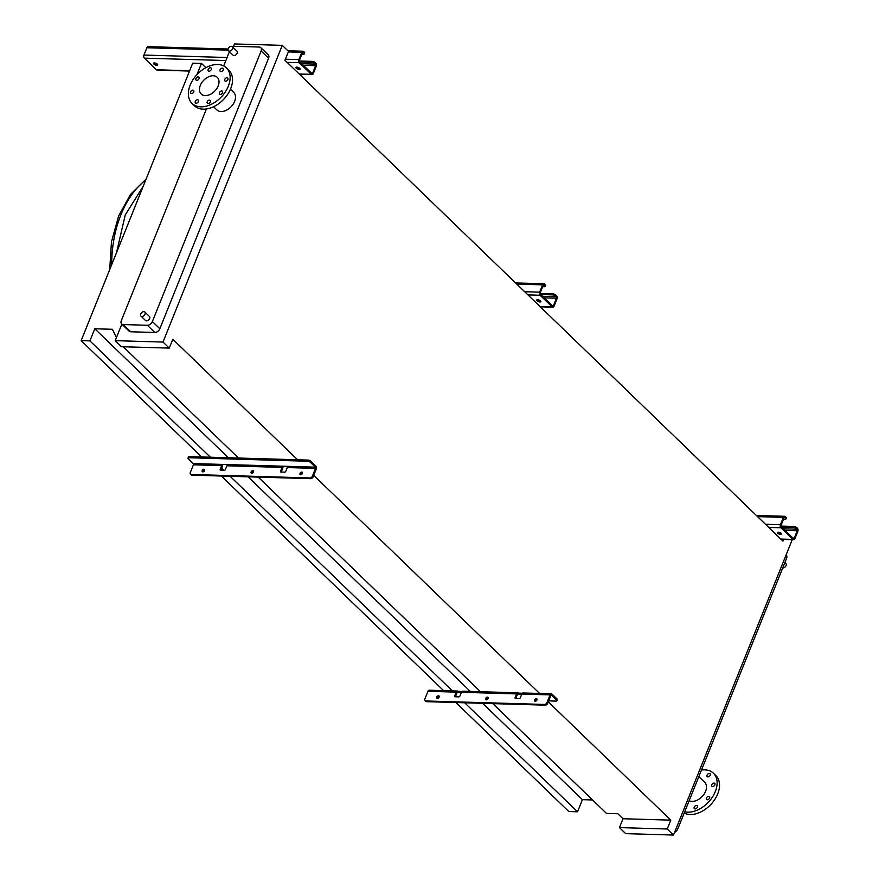 <?xml version="1.0" encoding="UTF-8"?>
<svg xmlns="http://www.w3.org/2000/svg" width="879" height="879" viewBox="0 0 879 879"><rect width="100%" height="100%" fill="white"/><g stroke="black" fill="none" stroke-linecap="round" stroke-linejoin="round"><path stroke-width="1.32" d="M780.827 534.542A2.252 0.868 -158.1 0 0 781.706 534.223A2.252 0.868 -158.1 0 0 780.739 532.971A2.252 0.868 -158.1 0 0 778.42 532.224A2.252 0.868 -158.1 0 0 777.541 532.542A2.252 0.868 -158.1 0 0 778.508 533.795A2.252 0.868 -158.1 0 0 780.827 534.542M781.497 533.575A2.252 0.868 21.9 0 1 781.211 533.586A2.252 0.868 21.9 0 1 778.146 532.224M785.947 518.951A2.252 0.868 -158.1 0 0 785.595 518.17L784.991 517.588A1.121 0.714 91.7 0 0 784.002 517.962L781.057 525.279A1.121 0.714 91.7 0 0 781.277 526.818L793.319 538.442A1.121 0.714 91.7 0 0 794.308 538.069L797.242 530.751A1.121 0.714 91.7 0 0 797.033 529.213L796.429 528.631A2.252 0.868 -158.1 0 0 793.484 527.411L793.88 526.455A2.252 0.868 21.9 0 1 796.813 527.664L797.418 528.246A2.252 1.428 -88.3 0 1 797.846 531.334L794.902 538.651A2.252 1.428 -88.3 0 1 793.638 539.728A2.252 1.428 -88.3 0 1 792.924 539.409L780.893 527.785A2.252 1.428 -88.3 0 1 780.453 524.697L783.398 517.379A2.252 1.428 -88.3 0 1 784.672 516.303A2.252 1.428 -88.3 0 1 785.376 516.621L785.98 517.204A2.252 0.868 21.9 0 1 786.331 517.995L785.947 518.951A2.252 0.868 -158.1 0 1 785.057 519.28L783.486 519.236M793.88 526.455L780.959 526.071M793.484 527.411L781.53 527.059M487.395 697.135A1.571 1.055 134 0 1 486.318 699.827A1.571 1.055 134 0 1 487.395 697.135M488.175 697.827A1.571 1.055 -46 0 0 486.252 699.827M536.311 698.574A1.571 1.055 134 0 1 535.234 701.266A1.571 1.055 134 0 1 536.311 698.574M537.091 699.266A1.571 1.055 -46 0 0 535.168 701.255M438.478 695.696A1.571 1.055 134 0 1 437.401 698.387A1.571 1.055 134 0 1 438.478 695.696M439.258 696.399A1.571 1.055 -46 0 0 437.335 698.387M548.672 700.882L555.935 701.101A2.252 0.868 -158.1 0 0 556.825 700.772A2.252 0.868 -158.1 0 0 556.473 699.992L551.594 695.278A0.901 0.571 91.7 0 0 550.803 695.586L547.705 703.277A2.252 1.505 134 0 1 545.2 705.156L544.475 704.453A2.252 1.505 -46 0 0 546.991 702.585L550.078 694.882A2.252 1.428 -88.3 0 1 551.353 693.806L523.071 692.971A2.252 1.428 91.7 0 0 521.807 694.058L520.335 697.706A1.121 0.747 134 0 1 519.082 698.651L515.61 698.541A1.121 0.747 134 0 1 515.127 697.552L516.599 693.905A2.252 1.428 -88.3 0 1 517.874 692.817A2.252 1.428 -88.3 0 1 518.577 693.135L522.346 693.245M551.353 693.806A2.252 1.428 -88.3 0 1 552.056 694.124L556.934 698.838A2.252 0.868 21.9 0 1 557.286 699.618L556.825 700.772M517.874 692.817L462.706 691.191A2.252 1.428 91.7 0 0 461.442 692.278L459.97 695.937A1.121 0.747 134 0 1 458.717 696.871L455.245 696.772A1.121 0.747 134 0 1 454.773 695.783L456.234 692.125A2.252 1.428 -88.3 0 1 457.509 691.037A2.252 1.428 -88.3 0 1 458.212 691.366L461.98 691.476M544.475 704.453L425.832 700.97A2.252 1.505 -46 0 1 425.04 700.662A2.252 1.505 -46 0 1 424.865 698.992L427.963 691.301A2.252 1.428 -88.3 0 1 429.238 690.213L457.509 691.037M521.665 694.399L518.116 694.289A0.901 0.571 91.7 0 0 517.324 694.597L515.852 698.256A1.121 0.747 -46 0 0 515.775 698.552M461.299 692.619L457.75 692.52A0.901 0.571 91.7 0 0 456.959 692.828L455.487 696.476A1.121 0.747 -46 0 0 455.41 696.772M536.629 700.53L535.322 700.497M487.713 699.091L486.406 699.058M438.797 697.651L437.489 697.618M545.2 705.156L426.557 701.662A2.252 1.505 134 0 1 425.766 701.354L425.04 700.662M457.179 692.498L458.212 691.366M517.544 694.278L518.577 693.135M540.025 302.002A2.252 0.868 -158.1 0 0 540.904 301.684A2.252 0.868 -158.1 0 0 539.937 300.431A2.252 0.868 -158.1 0 0 537.618 299.684A2.252 0.868 -158.1 0 0 536.728 300.003A2.252 0.868 -158.1 0 0 537.695 301.255A2.252 0.868 -158.1 0 0 540.025 302.002M540.684 301.036A2.252 0.868 21.9 0 1 540.409 301.047A2.252 0.868 21.9 0 1 537.333 299.684M545.134 286.411A2.252 0.868 -158.1 0 0 544.782 285.62L544.178 285.049A1.121 0.714 91.7 0 0 543.189 285.422L540.255 292.74A1.121 0.714 91.7 0 0 540.464 294.278L552.506 305.903A1.121 0.714 91.7 0 0 553.495 305.529L556.44 298.212A1.121 0.714 91.7 0 0 556.22 296.673L555.616 296.091A2.252 0.868 -158.1 0 0 552.682 294.872L553.067 293.916A2.252 0.868 21.9 0 1 556.011 295.124L556.605 295.707A2.252 1.428 -88.3 0 1 557.044 298.794L554.1 306.112A2.252 1.428 -88.3 0 1 552.825 307.189A2.252 1.428 -88.3 0 1 552.122 306.87L540.08 295.245A2.252 1.428 -88.3 0 1 539.651 292.158L542.596 284.84A2.252 1.428 -88.3 0 1 543.859 283.763A2.252 1.428 -88.3 0 1 544.573 284.082L545.167 284.664A2.252 0.868 21.9 0 1 545.518 285.455L545.134 286.411A2.252 0.868 -158.1 0 1 544.255 286.741L542.684 286.686M553.067 293.916L540.145 293.531M552.682 294.872L540.728 294.52M156.803 65.277A2.252 0.868 -158.1 0 0 157.682 64.958A2.252 0.868 -158.1 0 0 156.715 63.706A2.252 0.868 -158.1 0 0 154.396 62.947A2.252 0.868 -158.1 0 0 153.506 63.277A2.252 0.868 -158.1 0 0 154.473 64.53A2.252 0.868 -158.1 0 0 156.803 65.277M157.462 64.31A2.252 0.868 21.9 0 1 157.187 64.31A2.252 0.868 21.9 0 1 154.111 62.958M299.212 69.463A2.252 0.868 -158.1 0 0 300.102 69.144A2.252 0.868 -158.1 0 0 299.135 67.892A2.252 0.868 -158.1 0 0 296.805 67.134A2.252 0.868 -158.1 0 0 295.926 67.463A2.252 0.868 -158.1 0 0 296.893 68.716A2.252 0.868 -158.1 0 0 299.212 69.463M299.882 68.496A2.252 0.868 21.9 0 1 299.607 68.507A2.252 0.868 21.9 0 1 296.531 67.145M304.332 53.872A2.252 0.868 -158.1 0 0 303.98 53.081L303.376 52.509A1.121 0.714 91.7 0 0 302.387 52.883L299.453 60.201A1.121 0.714 91.7 0 0 299.662 61.739L311.704 73.364A1.121 0.714 91.7 0 0 312.693 72.99L315.627 65.672A1.121 0.714 91.7 0 0 315.418 64.134L314.814 63.552A2.252 0.868 -158.1 0 0 311.88 62.332L312.265 61.376A2.252 0.868 21.9 0 1 315.198 62.585L315.803 63.167A2.252 1.428 -88.3 0 1 316.231 66.255L313.298 73.572A2.252 1.428 -88.3 0 1 312.023 74.649A2.252 1.428 -88.3 0 1 311.32 74.33L299.278 62.706A2.252 1.428 -88.3 0 1 298.849 59.618L301.783 52.3A2.252 1.428 -88.3 0 1 303.057 51.224A2.252 1.428 -88.3 0 1 303.76 51.542L304.365 52.125A2.252 0.868 21.9 0 1 304.716 52.916L304.332 53.872A2.252 0.868 -158.1 0 1 303.453 54.201L301.882 54.146M189.523 71.056L157.121 70.1A2.252 1.428 -88.3 0 1 156.418 69.771L144.376 58.146A2.252 1.428 -88.3 0 1 143.947 55.058L146.881 47.752A2.252 1.428 -88.3 0 1 148.155 46.664L228.122 49.015M312.265 61.376L299.343 60.992M311.88 62.332L299.915 61.98M229.441 51.125A2.813 1.879 134 0 1 228.463 50.74A2.813 1.879 134 0 1 228.584 48.004A2.813 1.879 134 0 1 231.375 46.312A2.813 1.879 134 0 1 232.364 46.697A2.813 1.879 134 0 1 232.243 49.433A2.813 1.879 134 0 1 229.441 51.125M232.364 46.697L236.934 51.114A2.813 1.879 134 0 1 236.814 53.85A2.813 1.879 134 0 1 234.023 55.542A2.813 1.879 134 0 1 233.034 55.157L228.463 50.74M141.915 316.451A2.813 1.879 134 0 1 140.926 316.066A2.813 1.879 134 0 1 141.058 313.331A2.813 1.879 134 0 1 143.848 311.638A2.813 1.879 134 0 1 144.837 312.023A2.813 1.879 134 0 1 144.705 314.748A2.813 1.879 134 0 1 141.915 316.451M144.837 312.023L149.408 316.44A2.813 1.879 134 0 1 149.287 319.165A2.813 1.879 134 0 1 146.496 320.868A2.813 1.879 134 0 1 145.507 320.483L140.926 316.066M782.739 567.9A2.813 1.879 -46 0 0 782.947 567.922A2.813 1.879 -46 0 0 785.738 566.219A2.813 1.879 -46 0 0 785.859 563.494L784.892 562.549M196.138 103.228A2.022 1.351 -46 0 0 198.149 102.008A2.022 1.351 -46 0 0 198.247 100.041A2.022 1.351 -46 0 0 197.533 99.766A2.022 1.351 -46 0 0 195.523 100.986A2.022 1.351 -46 0 0 195.435 102.953A2.022 1.351 -46 0 0 196.138 103.228M208.092 103.579A2.022 1.351 -46 0 0 210.103 102.36A2.022 1.351 -46 0 0 210.191 100.393A2.022 1.351 -46 0 0 209.488 100.118A2.022 1.351 -46 0 0 207.466 101.338A2.022 1.351 -46 0 0 207.378 103.304A2.022 1.351 -46 0 0 208.092 103.579M220.31 94.449A2.022 1.351 -46 0 0 222.321 93.229A2.022 1.351 -46 0 0 222.409 91.262A2.022 1.351 -46 0 0 221.695 90.987A2.022 1.351 -46 0 0 219.684 92.207A2.022 1.351 -46 0 0 219.596 94.174A2.022 1.351 -46 0 0 220.31 94.449M225.639 81.198A2.022 1.351 -46 0 0 227.65 79.978A2.022 1.351 -46 0 0 227.738 78.011A2.022 1.351 -46 0 0 227.024 77.737A2.022 1.351 -46 0 0 225.013 78.956A2.022 1.351 -46 0 0 224.925 80.923A2.022 1.351 -46 0 0 225.639 81.198M220.959 71.573A2.022 1.351 -46 0 0 222.969 70.353A2.022 1.351 -46 0 0 223.057 68.386A2.022 1.351 -46 0 0 222.343 68.112A2.022 1.351 -46 0 0 220.332 69.331A2.022 1.351 -46 0 0 220.244 71.298A2.022 1.351 -46 0 0 220.959 71.573M209.004 71.221A2.022 1.351 -46 0 0 211.015 70.001A2.022 1.351 -46 0 0 211.103 68.035A2.022 1.351 -46 0 0 210.4 67.76A2.022 1.351 -46 0 0 208.389 68.98A2.022 1.351 -46 0 0 208.301 70.946A2.022 1.351 -46 0 0 209.004 71.221M196.786 80.352A2.022 1.351 -46 0 0 198.797 79.132A2.022 1.351 -46 0 0 198.896 77.165A2.022 1.351 -46 0 0 198.182 76.891A2.022 1.351 -46 0 0 196.171 78.11A2.022 1.351 -46 0 0 196.083 80.077A2.022 1.351 -46 0 0 196.786 80.352M191.457 93.603A2.022 1.351 -46 0 0 193.468 92.383A2.022 1.351 -46 0 0 193.567 90.416A2.022 1.351 -46 0 0 192.853 90.141A2.022 1.351 -46 0 0 190.842 91.361A2.022 1.351 -46 0 0 190.754 93.328A2.022 1.351 -46 0 0 191.457 93.603M200.731 106.831A24.733 16.525 134 0 1 192.061 103.458A24.733 16.525 134 0 1 193.171 79.418A24.733 16.525 134 0 1 217.75 64.508A24.733 16.525 134 0 1 226.43 67.87A24.733 16.525 134 0 1 225.321 91.921A24.733 16.525 134 0 1 200.731 106.831M226.43 67.87L228.837 70.199A24.733 16.525 134 0 1 227.727 94.24A24.733 16.525 134 0 1 203.148 109.161A24.733 16.525 134 0 1 194.468 105.788L192.061 103.458M213.575 106.733L216.827 109.864A12.141 8.109 -46 0 0 221.079 111.523A12.141 8.109 -46 0 0 233.155 104.205A12.141 8.109 -46 0 0 233.693 92.394L230.441 89.262M213.223 75.759A11.581 7.735 134 0 1 217.289 77.341A11.581 7.735 134 0 1 216.772 88.592A11.581 7.735 134 0 1 205.257 95.58A11.581 7.735 134 0 1 201.203 93.998A11.581 7.735 134 0 1 201.72 82.747A11.581 7.735 134 0 1 213.223 75.759M695.08 808.911A2.022 1.351 -46 0 0 697.091 807.691A2.022 1.351 -46 0 0 697.179 805.724A2.022 1.351 -46 0 0 696.476 805.45A2.022 1.351 -46 0 0 694.465 806.669A2.022 1.351 -46 0 0 694.366 808.636A2.022 1.351 -46 0 0 695.08 808.911M707.947 776.915A2.022 1.351 -46 0 0 709.957 775.696A2.022 1.351 -46 0 0 710.045 773.718A2.022 1.351 -46 0 0 709.331 773.443A2.022 1.351 -46 0 0 707.32 774.663A2.022 1.351 -46 0 0 707.232 776.629A2.022 1.351 -46 0 0 707.947 776.915M712.627 786.529A2.022 1.351 -46 0 0 714.638 785.31A2.022 1.351 -46 0 0 714.726 783.343A2.022 1.351 -46 0 0 714.012 783.068A2.022 1.351 -46 0 0 712.001 784.288A2.022 1.351 -46 0 0 711.913 786.255A2.022 1.351 -46 0 0 712.627 786.529M707.298 799.791A2.022 1.351 -46 0 0 709.309 798.561A2.022 1.351 -46 0 0 709.397 796.594A2.022 1.351 -46 0 0 708.683 796.319A2.022 1.351 -46 0 0 706.672 797.539A2.022 1.351 -46 0 0 706.584 799.505A2.022 1.351 -46 0 0 707.298 799.791M684.192 813.064A24.733 16.525 -46 0 0 717.725 793.891A24.733 16.525 -46 0 0 715.825 775.531L713.418 773.212A24.733 16.525 -46 0 0 701.486 770.037M684.697 811.789A24.733 16.525 -46 0 0 715.308 791.561A24.733 16.525 -46 0 0 713.418 773.212M689.158 800.703A12.141 8.109 -46 0 0 705.595 791.276A12.141 8.109 -46 0 0 704.672 782.266L698.827 776.629M786.101 554.935L786.222 555.045A4.494 3 134 0 1 786.562 558.385L677.808 828.93A4.494 3 134 0 1 674.622 832.259M792.232 539.695L673.501 835.05L667.238 829.007L670.798 820.151L623.002 818.745L617.827 813.745L606.488 813.416L492.789 703.618M667.238 829.007L619.442 827.6L625.705 833.644L673.501 835.05M116.446 337.558L112.413 329.284L94.789 328.768L89.911 340.887L81.154 340.634L192.699 63.167L201.456 63.42L196.951 74.627M297.607 459.772L172.811 339.261L169.251 348.106L162.989 342.063L282.269 45.356L288.521 51.4L284.972 60.255L782.958 541.145L783.639 539.442M201.456 63.42L205.862 67.683M81.154 340.634L201.61 456.948M221.365 476.033L443.598 690.63M455.915 702.53L568.79 811.526L577.547 811.789L464.672 702.782M89.911 340.887L210.367 457.212M221.684 468.144L223.991 470.375M230.122 476.286L452.355 690.894M482.648 703.31L582.414 799.659L577.547 811.789M94.789 328.768L228.342 457.739M248.098 476.825L470.32 691.421M592.556 799.956L582.414 799.659M123.247 346.755L238.484 458.036M252.603 471.671L253.339 472.386M258.239 477.121L481.67 692.872M313.737 475.352L540.794 694.608M548.287 701.849L670.798 820.151M619.442 827.6L623.002 818.745M162.989 342.063L115.193 340.656L121.456 346.711L169.251 348.106M232.704 47.026A4.494 3 134 0 1 235.089 46.323L259.206 47.037A4.494 3 134 0 1 260.777 47.642L268.249 54.85A4.494 3 134 0 1 268.589 58.19L159.835 328.735A4.494 3 134 0 1 154.814 332.482L130.707 331.768A4.494 3 134 0 1 129.125 331.152L121.665 323.944A4.494 3 134 0 1 121.324 320.615L206.4 108.963M233.374 46.686L234.473 43.95L282.269 45.356M115.193 340.656L121.84 324.12M260.777 47.642A4.494 3 134 0 1 261.129 50.982L152.375 321.527A4.494 3 134 0 1 147.353 325.274L123.247 324.56A4.494 3 134 0 1 121.665 323.944M223.695 65.936L229.43 51.674M202.796 471.891A1.571 1.055 134 0 1 204.719 469.902M202.851 471.891A1.571 1.055 -46 0 0 203.939 469.199A1.571 1.055 -46 0 0 202.851 471.891M251.713 473.331A1.571 1.055 134 0 1 253.635 471.342M251.768 473.331A1.571 1.055 -46 0 0 252.855 470.639A1.571 1.055 -46 0 0 251.768 473.331M300.629 474.77A1.571 1.055 134 0 1 302.552 472.781M300.684 474.77A1.571 1.055 -46 0 0 301.772 472.078A1.571 1.055 -46 0 0 300.684 474.77M226.892 465.782A0.901 0.571 91.7 0 0 226.727 464.551L221.519 464.398A0.901 0.571 -88.3 0 1 221.695 465.628L220.222 469.287A1.121 0.747 -46 0 0 220.706 470.276L224.167 470.375A1.121 0.747 -46 0 0 225.431 469.441L226.892 465.782L282.06 467.408L280.588 471.067A1.121 0.747 -46 0 0 281.071 472.056L284.532 472.155A1.121 0.747 -46 0 0 285.796 471.221L287.257 467.562A0.901 0.571 91.7 0 0 287.092 466.32L281.884 466.178A0.901 0.571 -88.3 0 1 282.06 467.408M310.661 478.659L309.935 477.956A2.252 1.505 -46 0 0 312.441 476.088L315.539 468.386A0.901 0.571 91.7 0 0 315.363 467.156L310.485 462.453A2.252 0.868 -158.1 0 0 307.551 461.233L308.013 460.08A2.252 0.868 21.9 0 1 310.946 461.288L315.825 466.002A2.252 1.428 -88.3 0 1 316.253 469.089L313.166 476.781A2.252 1.505 134 0 1 310.661 478.659L192.007 475.165A2.252 1.505 134 0 1 191.215 474.869L190.49 474.166A2.252 1.505 -46 0 1 190.325 472.495L193.413 464.804A0.901 0.571 91.7 0 0 193.248 463.563L188.37 458.86A2.252 0.868 -158.1 0 1 188.018 458.069L188.48 456.915A2.252 0.868 21.9 0 1 189.359 456.597L188.897 457.75A2.252 0.868 -158.1 0 0 188.018 458.069M281.236 472.056A1.121 0.747 134 0 1 281.313 471.759L282.774 468.1A2.252 1.428 91.7 0 0 282.939 466.2M220.871 470.276A1.121 0.747 134 0 1 220.948 469.99L222.409 466.331A2.252 1.428 91.7 0 0 222.574 464.431M308.013 460.08L189.359 456.597M307.551 461.233L188.897 457.75M190.49 474.166A2.252 1.505 -46 0 0 191.281 474.473L192.007 475.165M309.935 477.956L191.281 474.473M783.398 517.379L757.566 516.621M780.453 524.697L765.466 524.258M780.893 527.785L768.751 527.422M792.924 539.409L780.783 539.058M797.033 529.213L783.332 528.806M797.242 530.751L784.98 530.389M794.308 538.069L792.88 538.025M784.991 517.588L784.277 517.566M796.813 527.664L796.429 528.631M785.595 518.17L785.98 517.204M550.078 694.882L521.807 694.058M516.599 693.905L461.442 692.278M456.234 692.125L427.963 691.301M551.594 695.278L551.023 695.267M425.832 700.97L426.557 701.662M556.473 699.992L556.934 698.838M546.991 702.585L547.705 703.277M455.487 696.476L454.773 695.783M515.852 698.256L515.127 697.552M542.596 284.84L516.753 284.082M539.651 292.158L524.653 291.718M540.08 295.245L527.938 294.883M552.122 306.87L539.981 306.507M556.22 296.673L542.53 296.267M556.44 298.212L544.167 297.849M553.495 305.529L552.067 305.485M544.178 285.049L543.464 285.027M556.011 295.124L555.616 296.091M544.782 285.62L545.167 284.664M301.783 52.3L288.323 51.905M228.1 50.136L146.881 47.752M298.849 59.618L285.378 59.223M227.09 57.509L143.947 55.058M299.278 62.706L287.136 62.343M225.87 60.541L144.376 58.146M311.32 74.33L299.179 73.968M189.644 70.749L156.418 69.771M315.418 64.134L301.717 63.727M315.627 65.672L303.365 65.31M312.693 72.99L311.265 72.946M303.376 52.509L302.662 52.487M315.198 62.585L314.814 63.552M303.98 53.081L304.365 52.125M116.522 252.658L125.236 214.97L143.222 186.238M111.677 264.7A91.295 58.069 -88.3 0 1 120.895 214.839A91.295 58.069 -88.3 0 1 145.705 180.041M677.808 828.93L676.478 827.644M786.562 558.385L785.233 557.099M261.129 50.982L268.589 58.19M152.375 321.527L159.835 328.735M123.247 324.56L130.707 331.768M147.353 325.274L154.814 332.482M281.884 466.178L226.727 464.551M221.695 465.628L193.413 464.804M221.519 464.398L193.248 463.563M315.363 467.156L287.092 466.32M315.539 468.386L287.257 467.562M310.946 461.288L310.485 462.453M312.441 476.088L313.166 476.781M220.222 469.287L220.948 469.99M280.588 471.067L281.313 471.759M784.672 516.303L756.358 515.468M793.638 539.728L781.112 539.365M543.859 283.763L515.555 282.928M552.825 307.189L540.299 306.826M303.057 51.224L287.872 50.773M312.023 74.649L299.497 74.286M109.721 269.578L111.457 241.89L118.632 215.97L130.477 194.468L146.101 179.074"/></g></svg>
